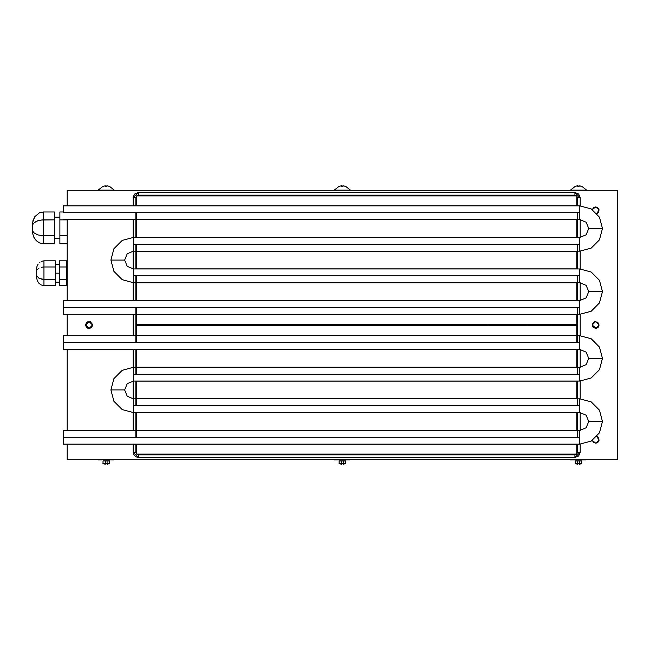 <?xml version="1.0" encoding="UTF-8"?>
<svg xmlns="http://www.w3.org/2000/svg" width="650" height="650" viewBox="0 0 650 650"><rect width="100%" height="100%" fill="white"/><g stroke="black" fill="none" stroke-linecap="round" stroke-linejoin="round"><path stroke-width="0.97" d="M109.411 186.274L114.27 190.166L109.411 186.274L107.559 185.884M98.126 190.166L102.993 186.274L98.126 190.166L114.27 190.166L98.126 190.166M103.415 186.184L102.993 186.274M106.868 186.298L104.122 186.006M105.284 185.941L105.536 186.298M107.12 185.941L105.284 186.144M109.411 186.322L107.12 185.9M105.284 185.835L102.993 186.322M345.572 186.274L350.431 190.166L345.572 186.274L343.72 185.884M334.287 190.166L339.154 186.274L334.287 190.166L350.431 190.166L334.287 190.166M339.576 186.184L339.154 186.274M343.029 186.298L340.283 186.006M341.445 185.941L341.697 186.298M343.281 185.941L341.445 186.144M345.572 186.322L343.281 185.9M341.445 185.835L339.154 186.322M110.687 459.834L113.653 459.834M107.12 463.677L107.12 460.939L105.284 460.939L105.284 463.677L107.12 463.677L107.12 464.165L109.411 463.677L109.411 460.939L109.411 463.677L107.12 464.165L107.12 463.677L105.284 463.677L105.284 460.939L102.993 460.939L102.993 463.677L102.993 460.939L107.12 460.939L107.12 464.165M102.993 463.677L105.284 464.165L105.284 463.677L105.284 464.165L102.862 463.677L109.411 463.726M109.411 460.939L107.12 460.939L109.411 460.939M99.491 459.834L101.717 459.834M109.525 459.834L102.871 459.834M101.359 459.834L98.126 459.834M105.284 463.677L105.284 464.165M343.281 463.677L343.281 460.939L341.445 460.939L341.445 463.677L343.281 463.677L343.281 464.165L345.572 463.677L345.572 460.939L345.572 463.677L343.281 464.165L343.281 463.677L341.445 463.677L341.445 460.939L339.154 460.939L339.154 463.677L339.154 460.939L343.281 460.939L343.281 464.165M339.154 463.677L341.445 464.165L341.445 463.677L341.445 464.165L339.024 463.677L345.572 463.677M345.572 460.939L343.281 460.939L345.572 460.939M335.652 459.834L349.814 459.834M338.967 459.834L337.878 459.834M345.686 459.834L339.032 459.834M337.521 459.834L334.287 459.834M341.445 463.677L341.445 464.165M581.734 186.274L586.592 190.166L581.734 186.274L579.881 185.884M570.448 190.166L575.315 186.274L570.448 190.166L586.592 190.166L570.448 190.166M576.046 186.103L575.315 186.274M579.191 186.298L576.444 186.006M577.606 185.941L577.858 186.298M579.442 185.941L577.606 186.144M581.734 186.322L579.442 185.9M577.606 185.835L575.315 186.322M581.913 459.834L585.975 459.834M579.442 463.677L579.442 460.939L577.606 460.939L577.606 463.677L579.442 463.677L579.442 464.165L581.734 463.677L581.734 460.939L581.734 463.677L579.442 464.165L579.442 463.677L577.606 463.677L577.606 460.939L575.315 460.939L575.315 463.677L575.315 460.939L579.442 460.939L579.442 464.165M575.315 463.677L577.606 464.165L577.606 463.677L577.606 464.165L575.185 463.677L581.734 463.677M581.734 460.939L579.442 460.939L581.734 460.939M571.813 459.834L583.009 459.834M581.847 459.834L575.193 459.834M573.682 459.834L570.448 459.834M577.606 463.677L577.606 464.165M34.231 222.714L37.797 220.773L41.438 219.993L54.381 219.895L54.381 243.717L43.379 243.717L54.381 243.717L54.381 211.949L54.381 219.895L43.379 219.895L43.379 235.779L54.381 235.779L43.379 235.779L43.379 243.717L39.561 242.929L36.213 240.662L33.759 237.193L32.5 232.96L33.759 237.193L36.213 240.662L39.561 242.929L43.379 243.717L43.379 219.895L39.561 220.285L36.213 221.422L33.759 223.153L34.856 222.227M32.5 222.714L34.856 216.621L39.561 212.737L43.379 211.949L54.381 211.949L43.379 211.949L43.379 219.895L43.379 211.949L39.561 212.737L34.856 216.621L32.971 220.529L32.622 223.121M32.549 222.755L32.622 223.779M32.63 223.397L32.573 224.486M32.589 224.209L32.508 225.371M32.549 224.713L32.971 224.185L32.581 226.281M32.549 225.875L32.622 227.207M32.589 226.509L32.614 228.597M32.63 227.833L32.508 230.498M32.589 229.166L32.581 231.335M32.549 230.953L32.622 231.896M32.589 231.457L32.614 232.602M32.63 232.269L32.565 232.895M34.231 232.96L37.797 234.902L43.379 235.779L37.797 234.902L34.856 233.447M54.381 238.477L59.881 238.477L54.381 238.477M59.881 217.197L54.381 217.197L59.881 217.197M59.881 219.895L59.881 243.717L67.218 243.717L59.881 243.717L59.881 235.779L67.218 235.779L59.881 235.779L59.881 219.895L67.218 219.895L59.881 219.895L59.881 211.949L59.881 219.895M63.188 211.949L59.881 211.949L63.188 211.949M32.971 224.185L33.759 223.153L32.971 224.185M32.971 231.489L33.759 232.513L32.971 231.489M43.379 219.895L41.438 219.993M36.668 268.247L36.758 273.016M36.644 268.239L36.92 266.736L36.709 268.336M67.218 273.187L66.674 273.187L67.218 273.187M59.337 273.187L55.299 273.187L59.337 273.187M59.337 279.386L59.337 285.577L66.674 285.577L66.674 266.996L59.337 266.996L59.337 279.386L66.674 279.386L59.337 279.386L59.337 285.577L66.674 285.577L66.674 260.796L59.337 260.796L59.337 279.386M59.337 260.796L66.674 260.796L66.674 266.996L59.337 266.996L59.337 260.796M55.299 266.996L55.299 285.577L43.924 285.577L55.299 285.577L55.299 260.796L55.299 266.996L43.924 266.996L55.299 266.996M43.924 260.796L55.299 260.796L43.924 260.796L43.924 279.386L55.299 279.386L43.924 279.386L43.924 285.577L41.324 285.033L39.065 283.457L37.432 281.052L36.644 278.143L37.432 281.052L39.065 283.457L41.324 285.033L43.924 285.577L43.924 279.386L41.324 279.11L43.924 279.386L43.924 266.996L41.332 267.264L43.924 266.996L43.924 260.796L41.324 261.349L43.924 260.796M36.652 275.73L39.065 278.322L43.924 279.386L39.065 278.322L36.644 275.665L36.644 278.143M36.725 269.685L36.709 276.477M40.137 262.015L39.065 262.925L40.137 262.015M38.155 264.038L37.432 265.322L38.155 264.038M36.92 266.736L37.432 265.322L36.92 266.736M39.065 268.06L36.92 269.961L38.732 268.239M41.324 267.272L43.924 266.996L41.324 267.272M36.725 274.471L36.668 275.381M36.725 276.689L36.749 277.111M579.808 349.489L586.097 352.097L588.705 358.386L602.461 358.386L599.422 347.059L591.134 338.764L579.808 335.733L579.808 349.489L579.808 335.733L591.134 338.764L599.422 347.059L602.461 358.386L599.422 369.712L591.134 377.999L579.808 381.038L579.808 367.283L586.097 364.674L588.705 358.386L586.097 352.097L579.808 349.489L63.188 349.489L63.188 342.607L579.808 342.607L63.188 342.607L63.188 335.733L63.188 349.489M133.526 398.832L127.237 396.224L124.638 389.935L110.874 389.935L113.912 401.261L122.2 409.549L133.526 412.588L133.526 398.832L133.526 405.706L579.808 405.706L579.808 412.588L586.097 415.196L588.705 421.484L602.461 421.484L599.422 410.158L591.134 401.863L579.808 398.832L579.808 405.706L579.808 398.832L591.134 401.863L599.422 410.158L602.461 421.484L599.422 432.811L591.134 441.098L579.808 444.137L579.808 430.381L586.097 427.773L588.705 421.484L586.097 415.196L579.808 412.588L579.808 405.706L133.526 405.706L133.526 412.588L122.2 409.549L113.912 401.261L110.874 389.935L113.912 378.609L122.2 370.313L133.526 367.283L133.526 374.156L579.808 374.156L133.526 374.156L133.526 367.283L122.2 370.313L113.912 378.609L110.874 389.935L124.638 389.935L127.237 396.224L133.526 398.832L579.808 398.832M133.526 381.038L127.237 383.646L124.638 389.935L127.237 383.646L133.526 381.038L133.526 374.156L133.526 381.038L579.808 381.038L591.134 377.999L599.422 369.712L602.461 358.386L588.705 358.386L586.097 364.674L579.808 367.283L579.808 381.038M63.188 437.255L579.808 437.255L63.188 437.255L63.188 430.381L63.188 444.137L63.188 437.255M602.461 421.484L588.705 421.484L586.097 427.773L579.808 430.381L579.808 444.137L591.134 441.098L599.422 432.811L602.461 421.484M579.808 282.717L586.097 285.326L588.705 291.614L602.461 291.614L599.422 280.288L591.134 272.001L579.808 268.962L579.808 282.717L579.808 268.962L591.134 272.001L599.422 280.288L602.461 291.614L599.422 302.941L591.134 311.236L579.808 314.267L591.134 311.236L599.422 302.941L602.461 291.614L588.705 291.614L586.097 285.326L579.808 282.717L133.526 282.717L133.526 268.962L127.237 266.354L124.638 260.065L110.874 260.065L113.912 271.391L122.2 279.687L133.526 282.717L122.2 279.687L113.912 271.391L110.874 260.065L113.912 248.739L122.2 240.451L133.526 237.412L133.526 244.294L579.808 244.294L579.808 237.412L586.097 234.804L588.705 228.516L602.461 228.516L599.422 217.189L591.134 208.902L579.808 205.863L579.808 219.619L586.097 222.227L588.705 228.516L586.097 222.227L579.808 219.619L579.808 205.863L591.134 208.902L599.422 217.189L602.461 228.516L599.422 239.842L591.134 248.137L579.808 251.168L591.134 248.137L599.422 239.842L602.461 228.516L588.705 228.516L586.097 234.804L579.808 237.412L579.808 251.168L579.808 244.294L133.526 244.294L133.526 251.168L127.237 253.776L124.638 260.065L127.237 266.354L133.526 268.962L133.526 275.844L579.808 275.844L133.526 275.844L133.526 282.717M579.808 307.393L579.808 300.511L586.097 297.903L588.705 291.614L586.097 297.903L579.808 300.511L579.808 314.267L579.808 307.393L63.188 307.393L579.808 307.393M63.188 300.511L63.188 307.393L63.188 300.511L579.808 300.511M63.188 212.745L579.808 212.745L63.188 212.745L63.188 205.863L63.188 212.745M110.874 260.065L124.638 260.065L127.237 253.776L133.526 251.168L133.526 237.412L122.2 240.451L113.912 248.739L110.874 260.065M63.188 314.267L63.188 307.393L63.188 314.267L579.808 314.267M138.393 324.269L138.393 325.731L138.393 324.269M574.941 325.731L574.941 324.269L574.941 325.731M577.517 197.706L577.517 205.863L577.517 197.706L576.778 195.902L577.517 197.706L580.19 197.706L580.19 205.871L580.19 197.706L574.941 192.457L574.941 195.138L576.745 195.869L574.941 195.138L138.393 195.138L138.393 192.457L574.941 192.457L574.941 195.138L138.393 195.138L136.589 195.869L138.393 195.138M580.19 219.627L580.19 237.404L580.19 219.627M580.19 251.168L580.19 268.97L580.19 251.168M580.19 282.726L580.19 300.503L580.19 282.726M580.19 314.267L580.19 335.733L580.19 314.267M580.19 349.497L580.19 367.274L580.19 349.497M580.19 381.03L580.19 398.832L580.19 381.03M580.19 412.596L580.19 430.373L580.19 412.596M580.19 452.294L578.654 456.007L574.941 457.543L580.19 452.294L580.19 444.129L580.19 452.294L577.517 452.294L576.778 454.098L577.517 452.294L577.517 444.137L577.517 452.294M138.393 192.457L133.144 197.706L135.826 197.706L136.557 195.902L135.826 197.706L135.826 205.863L135.826 197.706L133.144 197.706L133.25 196.682L134.68 193.993L138.393 192.457L574.941 192.457L578.654 193.993L580.19 197.706M133.144 452.294L133.144 444.137L133.144 452.294L138.393 457.543L135.476 456.657L133.543 454.301L133.144 452.294L135.826 452.294L135.826 444.137L135.826 452.294L136.557 454.098L135.826 452.294M133.144 430.381L133.144 412.579L133.144 430.381M133.144 398.824L133.144 381.046L133.144 398.824M133.144 367.283L133.144 349.489L133.144 367.283M133.144 335.733L133.144 314.267L133.144 335.733M133.144 300.511L133.144 282.717L133.144 300.511M133.144 268.954L133.144 251.176L133.144 268.954M133.144 237.421L133.144 219.619L133.144 237.421M133.144 205.863L133.144 197.706L133.144 205.863M574.941 457.543L138.393 457.543L138.393 454.862L574.941 454.862L574.941 457.543L138.393 457.543L138.393 454.862L136.589 454.131L138.393 454.862L574.941 454.862L574.941 457.543M577.517 212.745L577.517 237.412L577.517 212.745M577.517 244.294L577.517 268.962L577.517 244.294M577.517 275.844L577.517 300.511L577.517 275.844M577.517 307.393L577.517 342.607L577.517 307.393M577.517 349.489L577.517 374.156L577.517 349.489M577.517 381.038L577.517 405.706L577.517 381.038M577.517 412.588L577.517 437.255L577.517 412.588M136.557 205.863L576.778 205.863M136.557 212.745L136.557 219.716L136.557 212.745M136.557 237.412L576.778 237.412M136.557 244.294L136.557 251.266L136.557 244.294M136.557 268.962L576.778 268.962M136.557 275.844L136.557 282.815L136.557 275.844M136.557 300.511L576.778 300.511M136.557 307.393L136.557 314.364L136.557 307.393M576.778 314.267L576.778 325.731L576.778 324.269L136.557 324.269L136.557 325.731L136.557 314.267M136.557 335.733L136.557 342.607L136.557 335.636L576.778 335.636L576.778 342.607L576.778 335.733M136.557 349.489L576.778 349.489L576.778 367.283M136.557 367.283L136.557 374.156L136.557 367.185L576.778 367.185L136.557 367.185L136.557 349.578L576.778 349.578L576.778 367.185M136.557 381.038L576.778 381.038L576.778 398.832M136.557 398.832L136.557 405.706L136.557 398.734L576.778 398.734L136.557 398.734L136.557 381.127L576.778 381.127L576.778 398.734M136.557 412.588L576.778 412.588L576.778 430.381M136.557 430.381L136.557 437.255L136.557 430.284L576.778 430.284L136.557 430.284L136.557 412.677L576.778 412.677L576.778 430.284M136.557 444.137L576.778 444.226L136.557 444.226L136.557 454.131L136.557 444.226M576.778 282.717L576.778 300.422L136.557 300.422L136.557 282.815L576.778 282.815L136.557 282.717M576.778 251.168L576.778 268.873L136.557 268.873L136.557 251.266L576.778 251.266L136.557 251.168M576.778 219.619L576.778 237.323L136.557 237.323L136.557 219.716L576.778 219.716L136.557 219.619M135.826 437.255L135.826 412.588L135.826 437.255M135.826 405.706L135.826 381.038L135.826 405.706M135.826 374.156L135.826 349.489L135.826 374.156M135.826 342.607L135.826 307.393L135.826 342.607M135.826 300.511L135.826 275.844L135.826 300.511M135.826 268.962L135.826 244.294L135.826 268.962M135.826 237.412L135.826 212.745L135.826 237.412M576.745 454.131L574.941 454.862L576.745 454.131M551.891 325.731L551.891 324.269L551.891 325.731M450.962 325.731L450.962 324.269L450.783 325L454.049 325L450.783 325L450.962 325.731M487.646 325.731L487.646 324.269L487.468 325L490.734 325L487.468 325L487.646 325.731M524.331 325.731L524.331 324.269L524.152 325L527.418 325L524.152 325L524.331 325.731M596.204 328.421L592.191 325.016L595.636 321.571L599.081 325.016L595.774 328.461M89.082 328.469L85.638 325.016L89.082 321.571L92.536 325.016L89.082 328.469L88.416 328.404L89.757 328.404L91.951 326.934L92.471 324.342L90.407 321.831L87.653 321.88M596.806 207.114L593.718 207.488L592.272 209.601L595.636 206.911L599.032 209.747L596.846 213.59L598.073 212.794L599.016 211.031L598.821 209.04L597.456 207.431M595.636 443.129L592.264 440.399L593.718 442.544L596.31 443.064L595.636 443.129L599.032 440.277L596.838 436.442M596.952 436.491L597.456 436.751M87.766 328.201L86.214 326.934L85.638 325.016L86.214 323.099L87.766 321.831M595.636 328.469L592.767 326.934L592.256 324.342L594.319 321.831L597.456 322.091M617.5 459.704L617.5 190.296L67.218 190.296L617.5 190.255L67.218 190.255L67.218 205.863L67.218 190.255L617.5 190.255L617.5 459.704L67.218 459.704L67.218 444.137L67.218 459.704L617.5 459.704M67.218 430.381L67.218 349.489L67.218 430.381M67.218 335.733L67.218 314.267L67.218 335.733M67.218 300.511L67.218 219.619L67.218 300.511M527.247 324.269L527.247 325.731L527.247 324.269M490.563 324.269L490.563 325.731L490.563 324.269M453.871 324.269L453.871 325.731L453.879 324.269M573.048 324.269L573.048 325.731L573.048 324.269M597.553 322.148L598.821 323.7L599.016 325.691L598.073 327.454L596.31 328.404M596.952 207.171L597.553 207.488M597.553 436.808L598.821 438.36L599.016 440.351L598.073 442.114L596.31 443.056M576.778 314.364L136.557 314.364L576.778 314.364L576.778 324.269L136.557 324.269L136.557 314.364M576.778 205.774L136.557 205.774L136.557 195.869L576.778 195.869L576.778 205.774L576.778 195.869L136.557 195.869L136.557 205.774M576.778 219.716L576.778 237.323M576.778 251.266L576.778 268.873M576.778 282.815L576.778 300.422M136.557 300.422L136.557 282.815M136.557 268.873L136.557 251.266M136.557 237.323L136.557 219.716M576.778 444.137L576.778 454.131L136.557 454.131L576.778 454.131L576.778 444.226M576.778 335.636L136.557 335.636L136.557 325.731L576.778 325.731L576.778 335.636L576.778 325.731L136.557 325.731L136.557 335.636M136.557 430.284L136.557 412.677M136.557 398.734L136.557 381.127M136.557 367.185L136.557 349.578M67.218 459.704L617.5 459.745L67.218 459.704M66.674 282.084L67.218 282.084M55.299 282.173L59.337 282.173M55.299 264.201L59.337 264.201M66.674 264.29L67.218 264.29M579.808 335.733L63.188 335.733M133.526 367.283L579.808 367.283M579.808 430.381L63.188 430.381M579.808 444.137L63.188 444.137M579.808 412.588L133.526 412.588M133.526 268.962L579.808 268.962M133.526 237.412L579.808 237.412M579.808 205.863L63.188 205.863M579.808 219.619L63.188 219.619M579.808 251.168L133.526 251.168"/></g></svg>
